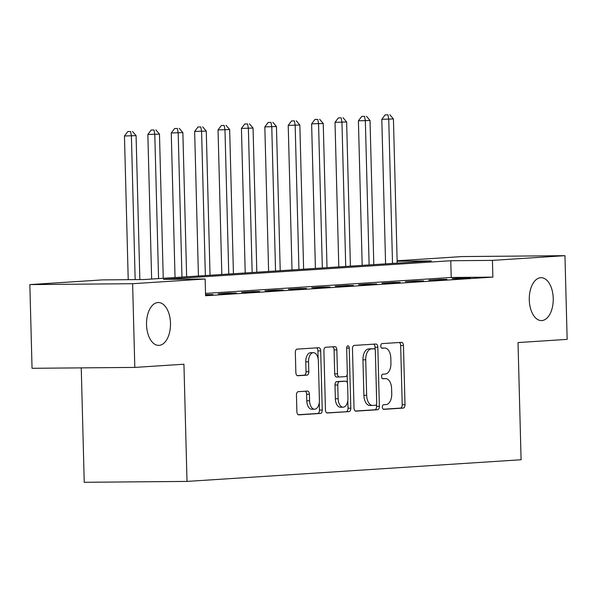 <?xml version="1.0" encoding="UTF-8"?>
<svg xmlns="http://www.w3.org/2000/svg" width="597" height="597" viewBox="0 0 597 597"><rect width="100%" height="100%" fill="white"/><g stroke="black" fill="none" stroke-linecap="round" stroke-linejoin="round"><path stroke-width="0.9" d="M382.378 407.132A2.298 1.284 89.5 0 0 383.684 409.348A2.298 1.284 89.5 0 0 383.729 409.348L403.251 408.079A3.291 1.836 89.5 0 0 404.997 404.676L403.453 345.521A3.291 1.836 89.5 0 0 401.587 342.35A3.291 1.836 89.5 0 0 401.527 342.357L382.005 343.618A2.298 1.284 89.5 0 0 380.782 346.006A2.298 1.284 89.5 0 0 382.087 348.223A2.298 1.284 89.5 0 0 382.125 348.223L384.655 348.058A10.522 5.888 89.5 0 1 384.841 348.051A10.522 5.888 89.5 0 1 390.811 358.193L390.938 363.118A10.522 5.888 89.5 0 1 385.334 374.02L382.804 374.185A2.298 1.284 89.5 0 0 381.58 376.565A2.298 1.284 89.5 0 0 382.886 378.782A2.298 1.284 89.5 0 0 382.931 378.782L385.453 378.617A10.522 5.888 89.5 0 1 385.64 378.61A10.522 5.888 89.5 0 1 391.61 388.751L391.736 393.684A10.522 5.888 89.5 0 1 386.132 404.579L383.61 404.744A2.298 1.284 89.5 0 0 382.378 407.132M170.488 323.178A21.44 11.992 89.5 0 0 158.324 302.515A21.44 11.992 89.5 0 0 146.534 324.731A21.44 11.992 89.5 0 0 158.698 345.394A21.44 11.992 89.5 0 0 170.488 323.178M553.232 298.358A21.44 11.992 89.5 0 0 541.069 277.695A21.44 11.992 89.5 0 0 529.278 299.918A21.44 11.992 89.5 0 0 541.442 320.582A21.44 11.992 89.5 0 0 553.232 298.358M298.202 391.684A3.291 1.836 89.5 0 0 296.448 395.087L296.888 411.684A3.291 1.836 89.5 0 0 298.754 414.855A3.291 1.836 89.5 0 0 298.806 414.855L320.485 413.445A3.291 1.836 89.5 0 0 322.238 410.042L320.686 350.887A3.291 1.836 89.5 0 0 318.82 347.715A3.291 1.836 89.5 0 0 318.768 347.723L297.09 349.126A3.291 1.836 89.5 0 0 295.336 352.528L295.858 372.58A3.291 1.836 89.5 0 0 297.724 375.744A3.291 1.836 89.5 0 0 297.784 375.744L307.059 375.14A3.291 1.836 89.5 0 0 308.813 371.737L308.552 361.797A8.798 4.918 89.5 0 1 313.388 352.678A8.798 4.918 89.5 0 1 318.38 361.163L319.402 400.102A8.798 4.918 89.5 0 1 314.559 409.221A8.798 4.918 89.5 0 1 309.574 400.744L309.403 394.251A3.291 1.836 89.5 0 0 307.537 391.08A3.291 1.836 89.5 0 0 307.477 391.08L298.202 391.684M397.139 260.785L462.19 256.561L564.956 255.68L567.15 339.38L518.017 342.566L521.091 459.75L187.01 481.413L183.936 364.23L134.81 367.416L132.616 283.709L29.85 284.597L102.378 279.896L144.034 279.538L431.325 260.904L397.154 261.202M564.956 255.68L492.435 260.382L450.772 260.74L163.481 279.366L205.144 279.008L132.616 283.709M205.144 279.008L205.577 295.746L492.868 277.12L492.435 260.382M354.021 407.982A3.291 1.836 89.5 0 0 355.887 411.154A3.291 1.836 89.5 0 0 355.939 411.146L377.617 409.743A3.291 1.836 89.5 0 0 379.371 406.341L377.819 347.185A3.291 1.836 89.5 0 0 375.953 344.014A3.291 1.836 89.5 0 0 375.901 344.014L354.222 345.424A3.291 1.836 89.5 0 0 352.469 348.827L354.021 407.982M349.051 411.594L327.372 412.997A3.291 1.836 89.5 0 1 327.32 413.005A3.291 1.836 89.5 0 1 325.455 409.833L323.902 350.678A3.291 1.836 89.5 0 1 325.656 347.275L334.932 346.67A3.291 1.836 89.5 0 1 334.992 346.67A3.291 1.836 89.5 0 1 336.857 349.842L337.484 373.826A3.291 1.836 89.5 0 0 339.35 376.998A3.291 1.836 89.5 0 0 339.409 376.998L345.559 376.595A3.291 1.836 89.5 0 0 347.312 373.192L346.656 348.215A2.298 1.284 89.5 0 1 347.924 345.827A2.298 1.284 89.5 0 1 349.23 348.051L350.805 408.191A3.291 1.836 89.5 0 1 349.051 411.594L326.813 412.878M492.868 277.12L451.213 277.478L205.517 293.411M463.376 277.903L452.145 278.627L459.093 278.568L470.324 277.844L463.376 277.903L463.384 278.292M439.982 279.418L428.75 280.15L446.929 279.359L439.982 279.418L439.989 279.806M416.587 280.933L405.356 281.665L423.534 280.874L416.587 280.933L416.594 281.329M393.192 282.456L381.961 283.179L388.908 283.12L400.132 282.396L393.192 282.456L393.199 282.844M369.797 283.971L358.566 284.694L365.513 284.635L376.737 283.911L369.797 283.971L369.804 284.359M346.402 285.485L335.171 286.217L342.118 286.157L353.342 285.426L346.402 285.485L346.409 285.873M323.007 287L311.776 287.732L318.723 287.672L329.947 286.941L323.007 287L323.014 287.396M299.612 288.523L288.381 289.247L295.328 289.187L306.552 288.463L299.612 288.523L299.619 288.911M276.217 290.038L264.986 290.761L271.933 290.702L283.157 289.978L276.217 290.038L276.224 290.426M252.822 291.552L241.591 292.284L248.539 292.224L259.762 291.493L252.822 291.552L252.829 291.94M229.427 293.067L218.196 293.799L225.144 293.739L236.367 293.008L229.427 293.067L229.435 293.463M205.562 295.008L212.972 294.53L205.547 294.62M81.244 367.871L84.237 482.294L187.01 481.413M134.81 367.416L32.044 368.297L29.85 284.597M451.213 277.478L450.772 260.74M206.032 294.59L206.04 294.978M383.043 378.64A10.522 5.888 89.5 0 0 382.864 378.64A10.522 5.888 89.5 0 0 382.677 378.64L385.453 378.617M382.244 348.073A10.522 5.888 89.5 0 0 382.058 348.073A10.522 5.888 89.5 0 0 381.879 348.081L384.655 348.058M383.259 409.221L400.468 408.102A3.291 1.836 89.5 0 0 402.221 404.699L400.669 345.544A3.291 1.836 89.5 0 0 399.311 342.499M375.11 349.738L375.043 347.208A3.291 1.836 89.5 0 0 373.685 344.156M355.379 411.027L374.841 409.766A3.291 1.836 89.5 0 0 376.595 406.363L376.535 404.139M375.476 405.273A2.298 1.284 89.5 0 0 376.707 402.885L375.341 350.961A2.298 1.284 89.5 0 0 374.035 348.745A2.298 1.284 89.5 0 0 373.998 348.745L371.334 348.917A10.522 5.888 89.5 0 0 365.73 359.819L366.662 395.311A10.522 5.888 89.5 0 0 372.632 405.453A10.522 5.888 89.5 0 0 372.812 405.445L375.476 405.273M371.304 348.767A2.298 1.284 89.5 0 0 371.259 348.767A2.298 1.284 89.5 0 0 371.222 348.767L373.998 348.745M370.036 405.467A10.522 5.888 89.5 0 1 369.849 405.475A10.522 5.888 89.5 0 1 363.886 395.333L362.954 359.842A10.522 5.888 89.5 0 1 368.558 348.947L371.222 348.767M339.29 376.998L336.626 377.02A3.291 1.836 89.5 0 1 336.574 377.02A3.291 1.836 89.5 0 1 334.708 373.856L334.074 349.864A3.291 1.836 89.5 0 0 332.716 346.812M347.148 374.7L347.364 382.886M347.827 400.587L348.029 408.214L350.805 408.191M338.133 398.721A8.798 4.918 89.5 0 0 343.126 407.199A8.798 4.918 89.5 0 0 347.961 398.087L347.603 384.364A3.291 1.836 89.5 0 0 345.738 381.199A3.291 1.836 89.5 0 0 345.678 381.199L339.529 381.595A3.291 1.836 89.5 0 0 337.775 385.005L338.133 398.721L335.357 398.744A8.798 4.918 89.5 0 0 340.35 407.229L343.126 407.199M343.021 381.222A3.291 1.836 89.5 0 0 342.962 381.222A3.291 1.836 89.5 0 0 342.902 381.222L345.678 381.199M335.357 398.744L334.999 385.028A3.291 1.836 89.5 0 1 336.745 381.625L342.902 381.222M346.275 411.617A3.291 1.836 89.5 0 0 348.029 408.214M314.559 409.221L311.783 409.243A8.798 4.918 89.5 0 1 306.791 400.766L306.627 394.274A3.291 1.836 89.5 0 0 305.261 391.229M313.388 352.678L310.612 352.708A8.798 4.918 89.5 0 0 305.776 361.819L308.552 361.797M297.224 375.625L304.283 375.17A3.291 1.836 89.5 0 0 306.037 371.759L305.776 361.819M318.111 358.678L317.91 350.909A3.291 1.836 89.5 0 0 316.552 347.864M298.246 414.736L317.708 413.475A3.291 1.836 89.5 0 0 319.462 410.064L319.261 402.609M397.199 263.12L393.423 118.945L381.804 119.31L385.587 263.874M387.953 114.825L385.177 114.848L387.953 114.825L388.744 119.251L392.52 263.426M389.826 114.706L393.423 118.945M381.804 119.31L385.177 114.848M373.804 264.635L370.028 120.467L358.409 120.825L362.192 265.389M364.558 116.34L361.782 116.363L364.558 116.34L365.349 120.766L369.125 264.941M366.431 116.221L370.028 120.467M358.409 120.825L361.782 116.363M350.409 266.15L346.633 121.982L335.014 122.348L338.798 266.904M341.163 117.863L338.387 117.885L341.163 117.863L341.954 122.288L345.73 266.456M343.036 117.736L346.633 121.982M335.014 122.348L338.387 117.885M327.014 267.672L323.238 123.497L311.619 123.863L315.403 268.426M317.768 119.378L314.992 119.4L317.768 119.378L318.559 123.803L322.335 267.971M319.641 119.258L323.238 123.497M311.619 123.863L314.992 119.4M303.619 269.187L299.843 125.012L288.224 125.377L292.008 269.941M294.373 120.892L291.597 120.915L294.373 120.892L295.164 125.318L298.94 269.493M296.246 120.773L299.843 125.012M288.224 125.377L291.597 120.915M280.224 270.702L276.448 126.534L264.829 126.892L268.613 271.456M270.978 122.407L268.202 122.437L270.978 122.407L271.769 126.833L275.545 271.008M272.851 122.288L276.448 126.534M264.829 126.892L268.202 122.437M256.829 272.225L253.053 128.049L241.434 128.415L245.218 272.971M247.583 123.93L244.807 123.952L247.583 123.93L248.374 128.355L252.15 272.523M249.456 123.803L253.053 128.049M241.434 128.415L244.807 123.952M233.434 273.739L229.658 129.564L218.039 129.93L221.823 274.493M224.188 125.445L221.412 125.467L224.188 125.445L224.979 129.87L228.755 274.038M226.062 125.325L229.658 129.564M218.039 129.93L221.412 125.467M210.04 275.254L206.263 131.086L194.644 131.444L198.428 276.008M200.793 126.96L198.017 126.982L200.793 126.96L201.585 131.385L205.361 275.56M202.667 126.84L206.263 131.086M194.644 131.444L198.017 126.982M186.645 276.769L182.869 132.601L171.249 132.967L175.033 277.523M177.399 128.474L174.623 128.504L177.399 128.474L178.19 132.907L181.966 277.075M179.272 128.355L182.869 132.601M171.249 132.967L174.623 128.504M163.25 278.292L159.474 134.116L147.855 134.482L151.638 279.045M154.004 129.997L151.228 130.019L154.004 129.997L154.795 134.422L158.571 278.59M155.877 129.87L159.474 134.116M147.855 134.482L151.228 130.019M139.847 279.568L136.079 135.631L124.46 135.997L128.221 279.672M130.609 131.512L127.833 131.534L130.609 131.512L131.4 135.937L135.161 279.612M132.482 131.392L136.079 135.631M124.46 135.997L127.833 131.534M400.669 345.544L403.453 345.521M402.221 404.699L404.997 404.676M400.468 408.102L403.251 408.079M375.043 347.208L377.819 347.185M376.595 406.363L379.371 406.341M374.841 409.766L377.617 409.743M368.558 348.947L371.334 348.917M362.954 359.842L365.73 359.819M363.886 395.333L366.662 395.311M334.074 349.864L336.857 349.842M334.708 373.856L337.484 373.826M346.656 348.073L349.23 348.051M336.745 381.625L339.529 381.595M334.999 385.028L337.775 385.005M306.627 394.274L309.403 394.251M306.791 400.766L309.574 400.744M306.037 371.759L308.813 371.737M304.283 375.17L307.059 375.14M317.91 350.909L320.686 350.887M319.462 410.064L322.238 410.042M317.708 413.475L320.485 413.445M382.864 378.64L385.64 378.61M382.058 348.073L384.841 348.051M371.259 348.767L374.035 348.745M369.849 405.475L372.632 405.453M336.574 377.02L339.35 376.998M342.962 381.222L345.738 381.199"/></g></svg>
